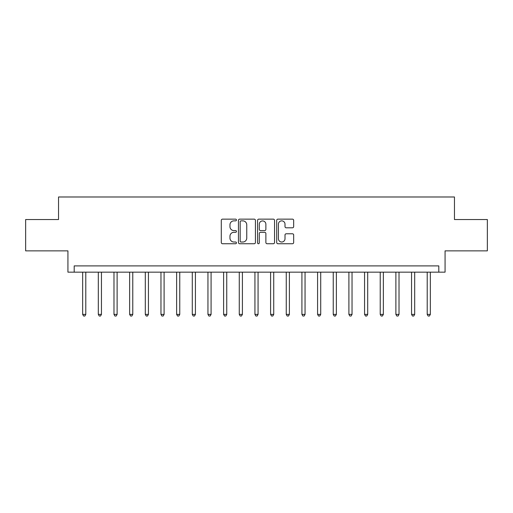<?xml version="1.0" encoding="UTF-8"?>
<svg xmlns="http://www.w3.org/2000/svg" width="513" height="513" viewBox="0 0 513 513"><rect width="100%" height="100%" fill="white"/><g stroke="black" fill="none" stroke-linecap="round" stroke-linejoin="round"><path stroke-width="0.77" d="M236.455 220.006A0.859 0.859 0 0 0 235.595 219.141L222.527 219.141A1.231 1.231 0 0 0 221.295 220.372L221.295 242.508A1.231 1.231 0 0 0 222.527 243.739L235.595 243.739A0.859 0.859 0 0 0 236.455 242.88A0.859 0.859 0 0 0 235.595 242.021L233.902 242.021A3.937 3.937 0 0 1 229.965 238.083L229.965 236.236A3.937 3.937 0 0 1 233.902 232.306L235.595 232.306A0.859 0.859 0 0 0 236.455 231.44A0.859 0.859 0 0 0 235.595 230.581L233.902 230.581A3.937 3.937 0 0 1 229.965 226.643L229.965 224.803A3.937 3.937 0 0 1 233.902 220.866L235.595 220.866A0.859 0.859 0 0 0 236.455 220.006M292.442 227.81A1.231 1.231 0 0 0 293.673 226.586L293.673 220.372A1.231 1.231 0 0 0 292.442 219.141L277.931 219.141A1.231 1.231 0 0 0 276.699 220.372L276.699 242.508A1.231 1.231 0 0 0 277.931 243.739L292.442 243.739A1.231 1.231 0 0 0 293.673 242.508L293.673 235.005A1.231 1.231 0 0 0 292.442 233.781L286.228 233.781A1.231 1.231 0 0 0 285.004 235.005L285.004 238.731A3.29 3.29 0 0 1 281.714 242.021A3.29 3.29 0 0 1 278.424 238.731L278.424 224.155A3.29 3.29 0 0 1 281.714 220.866A3.29 3.29 0 0 1 285.004 224.155L285.004 226.586A1.231 1.231 0 0 0 286.228 227.81L292.442 227.81M438.801 272.159L445.066 272.159L445.066 250.863L487.35 250.863L487.35 219.538L454.46 219.538L454.46 196.986L58.54 196.986L58.54 219.538L25.65 219.538L25.65 250.863L67.934 250.863L67.934 272.159L438.801 272.159L438.801 265.894L74.199 265.894L74.199 272.159M255.423 220.372A1.231 1.231 0 0 0 254.191 219.141L239.68 219.141A1.231 1.231 0 0 0 238.455 220.372L238.455 242.508A1.231 1.231 0 0 0 239.68 243.739L254.191 243.739A1.231 1.231 0 0 0 255.423 242.508L255.423 220.372M258.808 219.141L273.32 219.141A1.231 1.231 0 0 1 274.545 220.372L274.545 242.508A1.231 1.231 0 0 1 273.32 243.739L267.106 243.739A1.231 1.231 0 0 1 265.875 242.508L265.875 233.53A1.231 1.231 0 0 0 264.65 232.306L260.527 232.306A1.231 1.231 0 0 0 259.296 233.53L259.296 242.88A0.859 0.859 0 0 1 258.437 243.739A0.859 0.859 0 0 1 257.577 242.88L257.577 220.372A1.231 1.231 0 0 1 258.808 219.141M241.033 220.866A0.859 0.859 0 0 0 240.174 221.725L240.174 241.155A0.859 0.859 0 0 0 241.033 242.021L242.816 242.021A3.937 3.937 0 0 0 246.753 238.083L246.753 224.803A3.937 3.937 0 0 0 242.816 220.866L241.033 220.866M265.875 224.219A3.29 3.29 0 0 0 262.585 220.93A3.29 3.29 0 0 0 259.296 224.219L259.296 229.349A1.231 1.231 0 0 0 260.527 230.581L264.65 230.581A1.231 1.231 0 0 0 265.875 229.349L265.875 224.219M82.657 272.159L82.657 314.386L85.793 314.386L85.793 272.159M85.793 314.386L84.85 316.014L83.6 316.014L82.657 314.386M98.316 272.159L98.316 314.386L101.452 314.386L101.452 272.159M101.452 314.386L100.51 316.014L99.259 316.014L98.316 314.386M113.982 272.159L113.982 314.386L117.111 314.386L117.111 272.159M117.111 314.386L116.175 316.014L114.918 316.014L113.982 314.386M129.642 272.159L129.642 314.386L132.777 314.386L132.777 272.159M132.777 314.386L131.835 316.014L130.584 316.014L129.642 314.386M145.301 272.159L145.301 314.386L148.437 314.386L148.437 272.159M148.437 314.386L147.494 316.014L146.243 316.014L145.301 314.386M160.967 272.159L160.967 314.386L164.096 314.386L164.096 272.159M164.096 314.386L163.16 316.014L161.903 316.014L160.967 314.386M176.626 272.159L176.626 314.386L179.762 314.386L179.762 272.159M179.762 314.386L178.819 316.014L177.569 316.014L176.626 314.386M192.285 272.159L192.285 314.386L195.421 314.386L195.421 272.159M195.421 314.386L194.478 316.014L193.228 316.014L192.285 314.386M207.951 272.159L207.951 314.386L211.08 314.386L211.08 272.159M211.08 314.386L210.144 316.014L208.887 316.014L207.951 314.386M223.61 272.159L223.61 314.386L226.746 314.386L226.746 272.159M226.746 314.386L225.803 316.014L224.553 316.014L223.61 314.386M239.27 272.159L239.27 314.386L242.405 314.386L242.405 272.159M242.405 314.386L241.463 316.014L240.212 316.014L239.27 314.386M254.935 272.159L254.935 314.386L258.065 314.386L258.065 272.159M258.065 314.386L257.128 316.014L255.872 316.014L254.935 314.386M270.595 272.159L270.595 314.386L273.73 314.386L273.73 272.159M273.73 314.386L272.788 316.014L271.537 316.014L270.595 314.386M286.254 272.159L286.254 314.386L289.39 314.386L289.39 272.159M289.39 314.386L288.447 316.014L287.197 316.014L286.254 314.386M301.92 272.159L301.92 314.386L305.049 314.386L305.049 272.159M305.049 314.386L304.113 316.014L302.856 316.014L301.92 314.386M317.579 272.159L317.579 314.386L320.715 314.386L320.715 272.159M320.715 314.386L319.772 316.014L318.522 316.014L317.579 314.386M333.238 272.159L333.238 314.386L336.374 314.386L336.374 272.159M336.374 314.386L335.431 316.014L334.181 316.014L333.238 314.386M348.904 272.159L348.904 314.386L352.033 314.386L352.033 272.159M352.033 314.386L351.097 316.014L349.84 316.014L348.904 314.386M364.563 272.159L364.563 314.386L367.699 314.386L367.699 272.159M367.699 314.386L366.757 316.014L365.506 316.014L364.563 314.386M380.223 272.159L380.223 314.386L383.358 314.386L383.358 272.159M383.358 314.386L382.416 316.014L381.165 316.014L380.223 314.386M395.889 272.159L395.889 314.386L399.018 314.386L399.018 272.159M399.018 314.386L398.082 316.014L396.825 316.014L395.889 314.386M411.548 272.159L411.548 314.386L414.684 314.386L414.684 272.159M414.684 314.386L413.741 316.014L412.49 316.014L411.548 314.386M427.207 272.159L427.207 314.386L430.343 314.386L430.343 272.159M430.343 314.386L429.4 316.014L428.15 316.014L427.207 314.386"/></g></svg>
